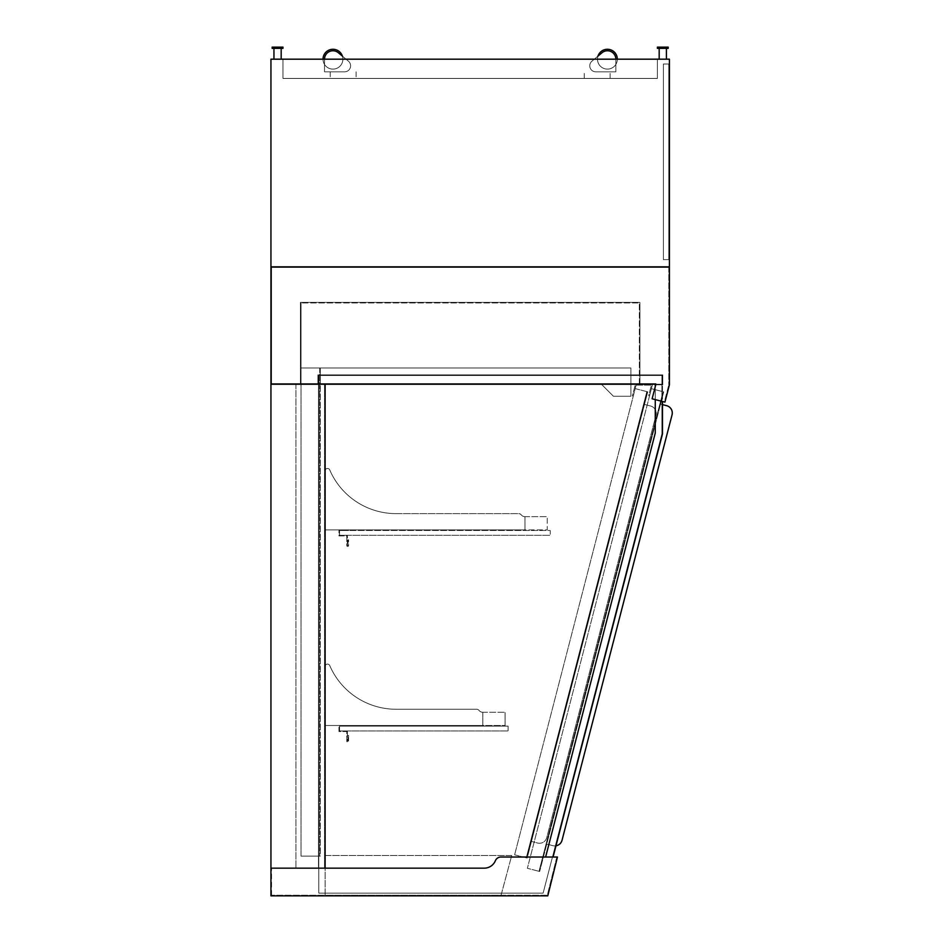 <?xml version="1.0" encoding="UTF-8"?>
<svg xmlns="http://www.w3.org/2000/svg" width="943" height="943" viewBox="0 0 943 943"><rect width="100%" height="100%" fill="white"/><g stroke="black" fill="none" stroke-linecap="round" stroke-linejoin="round"><path stroke-width="0.71" stroke-dasharray="4.71 3.54" d="M655.892 384.225L270.947 384.225L270.947 59.185L669.412 59.185L669.412 266.845L270.947 266.845L669.412 266.845L669.412 384.827L664.945 402.107L652.12 398.795L664.367 401.954L668.811 384.744L664.367 401.954L652.12 398.795L656.045 383.624L655.892 384.225L656.045 383.624L317.897 383.624L317.897 374.89L317.897 383.624L656.045 383.624L317.897 383.624L317.897 374.89L662.788 374.89L662.788 384.827L655.739 384.827L662.788 384.827L655.739 384.827L662.788 384.827L662.788 374.89L317.897 374.89L317.897 383.624L656.045 383.624L271.549 383.624L271.549 267.447L668.811 267.447L271.549 267.447L271.549 383.624L656.045 383.624L652.12 398.795L655.892 384.225L662.186 384.225L318.498 384.225L318.498 375.491L662.186 375.491L318.498 375.491L662.186 375.491L318.498 375.491L318.498 384.225L655.892 384.225L318.498 384.225L318.498 375.491L318.498 384.225L662.493 384.225L655.267 384.225L655.267 433.037L545.62 857.022L552.457 857.022L661.892 433.886L661.892 375.491L318.793 375.491L318.793 893.139L543.121 893.139L661.892 433.886L661.892 375.491L318.793 375.491L318.793 893.139L543.121 893.139L661.892 433.886L661.892 384.225L655.267 384.225L662.493 384.225L662.493 433.957L662.493 384.225L655.267 384.225L655.267 433.037L655.267 384.225L655.267 433.037L545.62 857.022L655.267 433.037L655.267 384.225L661.892 384.225L661.892 433.886L661.892 375.491L318.793 375.491L318.793 893.139L543.121 893.139L661.892 433.886L661.892 375.491L318.793 375.491L318.793 893.139L543.121 893.139L661.892 433.886L661.892 384.225L661.892 433.886L552.457 857.022L545.62 857.022L655.267 433.037L545.62 857.022L553.081 857.022L662.493 433.957L553.081 857.022L545.62 857.022L552.457 857.022L661.892 433.886L552.457 857.022L545.62 857.022L655.267 433.037L655.267 384.225L655.267 433.037L545.62 857.022L553.081 857.022L662.493 433.957L662.493 401.47M662.788 374.89L662.788 384.827L662.788 374.89L317.897 374.89L662.788 374.89M300.44 383.624L639.92 383.624L639.92 302.361L300.44 302.361L300.44 383.624L300.44 302.361L639.92 302.361L639.92 383.624L300.44 383.624M668.811 267.447L668.811 384.744L668.811 267.447M662.186 384.225L662.186 375.491L662.186 384.225M301.041 384.225L639.319 384.225L639.319 302.962L301.041 302.962L639.319 302.962L639.319 384.225L301.041 384.225L301.041 302.962L301.041 384.225M556.841 857.022L547.305 895.249L271.549 895.249L547.305 895.249L556.841 857.022L500.922 857.022L557.454 857.022L547.777 895.85L270.947 895.85L270.947 384.225L325.123 384.225L318.498 384.225L318.498 868.161L325.123 868.161L318.498 868.161L324.522 868.161L318.498 868.161L318.498 384.225L325.123 384.225L325.123 868.161L325.123 384.225L325.123 868.161L270.947 868.161L484.254 868.161A12.035 12.035 0 0 0 495.37 860.735A6.023 6.023 0 0 1 500.922 857.022L545.62 857.022M318.498 384.225L318.498 868.161L318.498 384.225L324.522 384.225L318.498 384.225M324.522 384.225L324.522 868.161L295.925 868.161L324.522 868.161L324.522 384.225L295.925 384.225L324.522 384.225L324.522 868.161L324.522 384.225M295.925 384.225L295.925 868.161L295.925 384.225M301.041 367.97L320.302 367.97L301.041 367.97L319.701 367.97L301.041 367.97L301.041 856.126L320.302 856.126L320.302 367.97L320.302 856.126L301.041 856.126L319.701 856.126L301.041 856.126L301.041 367.97M319.701 367.97L319.701 856.126L319.701 367.97M320.302 367.97L630.891 367.97L630.891 396.26L613.433 396.26L600.797 383.624L320.302 383.624L320.302 367.97L630.891 367.97L630.891 396.26L613.433 396.26L600.797 383.624L320.302 383.624L320.302 367.97L630.891 367.97L630.891 396.26L613.433 396.26L600.797 383.624L320.302 383.624L320.302 367.97L630.891 367.97L630.891 396.26L613.433 396.26L600.797 383.624L320.302 383.624L320.302 367.97M524.956 516.646L524.956 529.883L524.956 516.646A4.821 4.821 0 0 1 521.161 514.795A4.821 4.821 0 0 0 524.956 516.646A4.821 4.821 0 0 1 521.161 514.795A3.006 3.006 0 0 0 518.791 513.629A3.006 3.006 0 0 1 521.161 514.795A4.821 4.821 0 0 0 524.956 516.646L547.223 516.646L524.956 516.646M396.084 513.629L518.791 513.629L396.084 513.629A72.234 72.234 0 0 1 329.744 469.944A72.234 72.234 0 0 0 396.084 513.629L518.791 513.629A3.006 3.006 0 0 1 521.161 514.795A3.006 3.006 0 0 0 518.791 513.629L396.084 513.629A72.234 72.234 0 0 1 329.744 469.944A2.405 2.405 0 0 0 325.123 470.899A2.405 2.405 0 0 1 329.744 469.944A72.234 72.234 0 0 0 396.084 513.629M325.123 529.883L325.123 470.899L325.123 529.883L547.223 529.883L547.223 516.646L547.223 529.883L325.123 529.883L325.123 470.899A2.405 2.405 0 0 1 329.744 469.944A2.405 2.405 0 0 0 325.123 470.899L325.123 529.883L524.956 529.883L325.123 529.883M482.816 712.271L482.816 725.509L482.816 712.271A4.821 4.821 0 0 1 479.02 710.409A4.821 4.821 0 0 0 482.816 712.271A4.821 4.821 0 0 1 479.02 710.409A3.006 3.006 0 0 0 476.651 709.254A3.006 3.006 0 0 1 479.02 710.409A4.821 4.821 0 0 0 482.816 712.271L505.094 712.271L482.816 712.271M476.651 709.254L396.084 709.254L476.651 709.254A3.006 3.006 0 0 1 479.02 710.409A3.006 3.006 0 0 0 476.651 709.254L396.084 709.254A72.234 72.234 0 0 1 329.744 665.569A72.234 72.234 0 0 0 396.084 709.254L476.651 709.254M329.744 665.569A2.405 2.405 0 0 0 325.123 666.524A2.405 2.405 0 0 1 329.744 665.569A72.234 72.234 0 0 0 396.084 709.254A72.234 72.234 0 0 1 329.744 665.569A2.405 2.405 0 0 0 325.123 666.524L325.123 725.509L325.123 666.524A2.405 2.405 0 0 1 329.744 665.569M505.094 725.509L505.094 712.271L505.094 725.509L325.123 725.509L325.123 666.524L325.123 725.509L505.094 725.509M482.816 725.509L325.123 725.509L482.816 725.509M339.563 535.306L339.563 530.485L550.24 530.485L550.24 535.306L550.24 530.485L339.563 530.485L339.563 535.306L550.24 535.306L339.563 535.306L347.389 535.306L347.389 545.537L347.991 545.537L347.991 539.82L348.592 539.82L348.592 545.537A0.908 0.908 0 0 1 347.696 546.433A0.908 0.908 0 0 1 346.788 545.537L346.788 535.907L338.961 535.907L338.961 529.883L348.592 529.883L348.592 530.485L339.563 530.485L339.563 535.306L347.389 535.306L347.389 545.537L347.991 545.537L347.991 539.82L348.592 539.82L348.592 545.537A0.908 0.908 0 0 1 347.696 546.433A0.908 0.908 0 0 1 346.788 545.537L346.788 535.907L338.961 535.907L338.961 529.883L348.592 529.883L348.592 530.485L339.563 530.485L339.563 535.306M339.563 730.931L339.563 726.11L508.1 726.11L508.1 730.931L508.1 726.11L339.563 726.11L339.563 730.931L508.1 730.931L339.563 730.931L347.389 730.931L347.389 741.163L347.991 741.163L347.991 735.434L348.592 735.434L348.592 741.163A0.908 0.908 0 0 1 347.696 742.058A0.908 0.908 0 0 1 346.788 741.163L346.788 731.532L338.961 731.532L338.961 725.509L348.592 725.509L348.592 726.11L339.563 726.11L339.563 730.931L347.389 730.931L347.389 741.163L347.991 741.163L347.991 735.434L348.592 735.434L348.592 741.163A0.908 0.908 0 0 1 347.696 742.058A0.908 0.908 0 0 1 346.788 741.163L346.788 731.532L338.961 731.532L338.961 725.509L348.592 725.509L348.592 726.11L339.563 726.11L339.563 730.931M271.549 895.249L271.549 868.161L271.549 895.249M271.549 868.161L484.254 868.161L271.549 868.161M495.37 860.735A12.035 12.035 0 0 1 484.254 868.161A12.035 12.035 0 0 0 495.37 860.735A6.023 6.023 0 0 1 500.922 857.022A6.023 6.023 0 0 0 495.37 860.735M325.123 855.525L325.123 895.249L501.063 895.249L511.707 855.525L325.123 855.525L325.123 895.249L501.063 895.249L511.707 855.525L325.123 855.525M655.267 399.608L655.267 386.63M636.101 385.121L651.389 385.121L648.666 395.647L649.55 395.871L652.556 384.225L635.405 384.225L632.388 395.871L633.26 396.107L636.101 385.121L651.389 385.121L648.666 395.647L649.55 395.871L652.556 384.225L635.405 384.225L632.388 395.871L633.26 396.107L636.101 385.121M662.493 404.618L660.536 404.111L663.695 391.875L663.059 391.71L539.09 871.32L663.059 391.71L539.031 871.308L527.373 868.291L651.401 388.693L663.059 391.71L651.401 388.693L527.373 868.291L539.031 871.308L663.059 391.71L539.09 871.32L663.118 391.722L539.09 871.32L539.667 871.473L660.536 404.111L659.947 403.958L666.654 405.69A7.52 7.52 0 0 1 672.053 414.861L562.04 840.26A7.52 7.52 0 0 1 552.869 845.671L546.162 843.926L663.118 391.722L663.695 391.875L539.667 871.473L539.09 871.32L546.162 843.926L552.869 845.671A7.52 7.52 0 0 0 555.981 845.8M514.63 854.806L526.288 857.824L646.851 391.628L635.205 388.622L514.63 854.806L635.205 388.622L646.851 391.628L526.288 857.824L514.63 854.806M643.091 406.197L533.361 831.679L643.091 406.197M526.288 857.824L646.851 391.628L526.583 857.894L647.146 391.71L647.735 391.852L531.463 841.439L537.581 843.03A7.52 7.52 0 0 0 546.751 837.62L655.998 415.191A7.52 7.52 0 0 0 650.599 406.02A7.52 7.52 0 0 1 655.998 415.191L546.751 837.62A7.52 7.52 0 0 1 537.581 843.03L530.874 841.297L526.583 857.894L527.161 858.047L647.735 391.852L647.146 391.71L643.892 404.288L650.599 406.02L643.892 404.288L530.874 841.297L531.463 841.439L527.161 858.047L526.583 857.894L646.851 391.628L526.288 857.824M659.287 406.28L545.808 845.081L659.287 406.28M657.377 59.185L282.983 59.185L282.983 78.446L657.377 78.446L282.983 78.446L282.983 59.185L657.377 59.185L657.377 78.446L657.377 59.185M669.412 259.631L669.412 64.006L663.4 64.006L663.4 259.631L663.4 64.006L668.811 64.006L668.811 259.631L668.811 64.006L668.811 259.631L668.811 64.006L663.4 64.006L663.4 259.631L663.4 64.006L663.4 259.631L668.811 259.631L663.4 259.631L668.811 259.631L663.4 259.631L663.4 64.006L669.412 64.006L669.412 259.631L663.4 259.631L669.412 259.631M668.811 230.127L668.811 189.201L669.412 189.201L669.412 230.127L669.412 189.201L668.811 189.201L668.811 230.127L669.412 230.127L668.811 230.127M662.788 48.352L668.21 48.352L657.377 48.352L657.377 47.15L668.21 47.15L657.377 47.15L668.21 47.15L668.21 48.352L662.788 48.352M662.788 59.185L666.406 59.185L662.788 59.185M277.572 48.352L272.15 48.352L282.983 48.352L282.983 47.15L272.15 47.15L282.983 47.15L272.15 47.15L272.15 48.352L277.572 48.352M277.572 59.185L273.953 59.185L277.572 59.185M597.178 71.833L610.121 71.833L597.178 71.833M597.178 78.446L610.121 78.446L597.178 78.446M597.485 59.185A9.937 9.937 0 0 0 612.384 67.79A9.937 9.937 0 0 0 612.384 50.592A9.937 9.937 0 0 0 597.485 59.185A9.937 9.937 0 0 1 612.384 50.592A9.937 9.937 0 0 1 612.384 67.79A9.937 9.937 0 0 1 597.485 59.185M617.347 59.185A9.937 9.937 0 0 1 602.447 67.79A9.937 9.937 0 0 1 602.447 50.592A9.937 9.937 0 0 1 617.347 59.185A9.937 9.937 0 0 1 605.854 68.992A9.937 9.937 0 0 1 597.968 56.108L601.999 52.737A8.428 8.428 0 0 1 615.838 59.185L615.838 71.833L595.776 71.833A6.023 6.023 0 0 1 591.909 61.201L601.999 52.737A8.428 8.428 0 0 1 615.838 59.185L615.838 71.833L595.776 71.833A6.023 6.023 0 0 1 591.909 61.201L601.999 52.737A8.428 8.428 0 0 1 615.838 59.185L615.838 71.833L595.776 71.833A6.023 6.023 0 0 1 591.909 61.201L601.999 52.737A8.428 8.428 0 0 1 615.838 59.185L615.838 71.833L595.776 71.833A6.023 6.023 0 0 1 591.909 61.201A6.023 6.023 0 0 0 595.776 71.833A6.023 6.023 0 0 1 591.909 61.201A6.023 6.023 0 0 0 595.776 71.833A6.023 6.023 0 0 1 591.909 61.201L601.999 52.737A8.428 8.428 0 0 1 615.838 59.185L615.838 71.833L595.776 71.833L615.838 71.833L595.776 71.833L615.838 71.833L615.838 59.185A8.428 8.428 0 0 0 601.999 52.737A8.428 8.428 0 0 1 615.838 59.185M597.968 56.108L601.999 52.737L597.968 56.108M342.875 59.185A9.937 9.937 0 0 1 327.975 67.79A9.937 9.937 0 0 1 327.975 50.592A9.937 9.937 0 0 1 342.875 59.185A9.937 9.937 0 0 0 327.975 50.592A9.937 9.937 0 0 0 327.975 67.79A9.937 9.937 0 0 0 342.875 59.185M323.013 59.185A9.937 9.937 0 0 0 337.912 67.79A9.937 9.937 0 0 0 337.912 50.592A9.937 9.937 0 0 0 323.013 59.185A9.937 9.937 0 0 0 334.506 68.992A9.937 9.937 0 0 0 342.392 56.108L338.36 52.737A8.428 8.428 0 0 0 324.522 59.185L324.522 71.833L344.584 71.833A6.023 6.023 0 0 0 348.45 61.201L338.36 52.737A8.428 8.428 0 0 0 324.522 59.185L324.522 71.833L344.584 71.833A6.023 6.023 0 0 0 348.45 61.201L338.36 52.737A8.428 8.428 0 0 0 324.522 59.185L324.522 71.833L344.584 71.833A6.023 6.023 0 0 0 348.45 61.201L346.057 59.185L348.45 61.201A6.023 6.023 0 0 1 344.584 71.833A6.023 6.023 0 0 0 348.45 61.201A6.023 6.023 0 0 1 344.584 71.833L324.522 71.833L344.584 71.833L324.522 71.833L324.522 59.185A8.428 8.428 0 0 1 338.36 52.737A8.428 8.428 0 0 0 324.522 59.185L324.522 71.833L344.584 71.833A6.023 6.023 0 0 0 348.45 61.201L338.36 52.737L348.45 61.201A6.023 6.023 0 0 1 344.584 71.833L324.522 71.833L324.522 59.185A8.428 8.428 0 0 1 338.36 52.737A8.428 8.428 0 0 0 324.522 59.185M343.181 71.833L330.239 71.833L343.181 71.833M343.181 78.446L330.239 78.446L343.181 78.446M666.406 59.185L666.406 48.352M659.181 59.185L659.181 48.352M273.953 48.352L273.953 59.185M281.179 48.352L281.179 59.185M610.121 78.446L610.121 71.833L610.121 78.446M584.247 78.446L584.247 71.833L584.247 78.446M330.239 71.833L330.239 78.446L330.239 71.833M356.112 71.833L356.112 78.446L356.112 71.833"/><path stroke-width="1.41" d="M664.945 402.107L652.12 398.795L655.892 384.225L270.947 384.225L270.947 868.161L484.254 868.161A12.035 12.035 0 0 0 495.37 860.735A6.023 6.023 0 0 1 500.922 857.022L557.454 857.022L547.777 895.85L270.947 895.85L270.947 868.161L325.123 868.161L325.123 384.225L270.947 384.225L270.947 266.845L669.412 266.845L270.947 266.845L270.947 59.185L669.412 59.185L669.412 384.827L664.945 402.107M662.493 401.47L662.493 433.957L553.081 857.022L556.841 857.022M545.62 857.022L655.267 433.037L655.267 399.608M655.267 386.63L655.267 384.225L655.892 384.225M662.493 404.618L666.654 405.69A7.52 7.52 0 0 1 672.053 414.861L562.04 840.26A7.52 7.52 0 0 1 555.981 845.8M657.377 47.15L668.21 47.15L668.21 48.352L657.377 48.352L657.377 47.15M282.983 47.15L272.15 47.15L272.15 48.352L282.983 48.352L282.983 47.15M617.347 59.185A9.937 9.937 0 0 0 597.968 56.108L601.999 52.737A8.428 8.428 0 0 1 615.838 59.185M324.522 59.185A8.428 8.428 0 0 1 338.36 52.737L342.392 56.108A9.937 9.937 0 0 0 323.013 59.185M666.406 59.185L666.406 48.352M659.181 59.185L659.181 48.352M273.953 48.352L273.953 59.185M281.179 48.352L281.179 59.185"/></g></svg>

